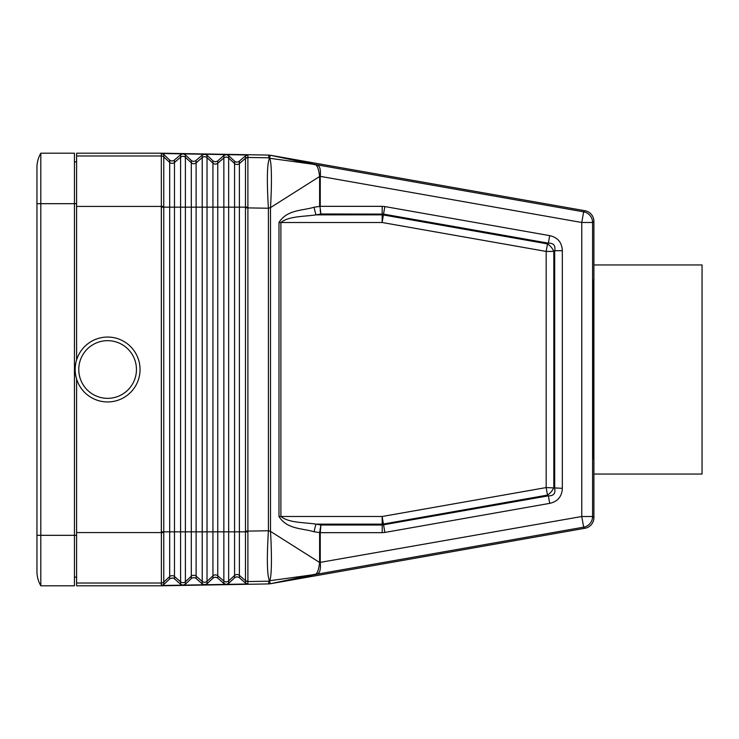<?xml version="1.0" encoding="UTF-8"?>
<svg xmlns="http://www.w3.org/2000/svg" width="739" height="739" viewBox="0 0 739 739"><rect width="100%" height="100%" fill="white"/><g stroke="black" fill="none" stroke-linecap="round" stroke-linejoin="round"><path stroke-width="1.11" d="M319.618 532.662L319.608 562.481L270.511 531.396L270.511 207.604L268.405 208.241L268.405 530.759C266.733 558.656 267.084 575.33 269.467 580.762L316.689 574.24L270.335 583.755L269.467 580.762C271.749 578.637 271.961 555.867 270.511 531.396L268.405 530.759L247.898 531.101L247.898 581.547L268.913 581.187L268.599 583.921L161.314 585.796L76.607 585.796L76.607 583.025L161.296 583.025L161.314 585.796M234.568 161.222L228.656 155.606L226.328 154.627L247.898 155.005L245.477 155.901L238.42 161.915L236.212 162.118L234.568 161.222L234.568 163.531A3.603 3.603 180 0 0 239.381 163.615L245.468 158.349L247.888 157.481L247.898 207.899L268.405 208.241C266.733 180.344 267.084 163.67 269.467 158.238L316.237 164.695L270.335 155.245L269.467 158.238C271.749 160.363 271.961 183.133 270.511 207.604L319.608 176.519L319.618 206.338M320.172 210.43L320.902 213.977L319.932 206.273M320.255 532.662L382.211 532.662L382.211 525.023L548.366 495.841L549.696 503.37L384.862 532.431L382.128 516.496L280.903 516.496C289.014 523.009 304.366 522.325 316.052 524.145L382.128 524.145A10.817 7.63 175 0 0 383.458 524.025L547.497 495.102L546.167 487.574L382.128 516.496L382.211 525.023L320.902 525.023L316.052 524.145A10.817 1.884 100.2 0 0 314.13 531.794L320.255 532.662L320.902 525.023L319.618 532.782L320.255 532.662L320.255 562.628C320.911 569.344 319.821 573.196 316.985 574.185A3.603 2.577 -100.5 0 1 315.978 574.083L270.335 583.755L584.965 528.274A10.817 10.817 -140 0 0 593.907 517.623L593.907 221.377L592.586 222.485L581.769 222.485L320.255 176.372L320.255 206.338L314.13 207.206A10.817 1.884 79.8 0 0 316.052 214.855C304.366 216.675 289.014 215.991 280.903 222.504L382.128 222.504L546.167 251.426L547.497 243.898A10.817 6.577 -130 0 1 553.816 251.426L546.167 251.426L546.167 487.574L562.333 488.303L562.333 250.697L554.684 250.697L553.816 251.426L553.816 487.574A10.817 6.577 130 0 1 547.497 495.102L548.366 495.841C553.594 495.961 555.7 493.449 554.684 488.303L554.684 250.697C555.7 245.551 553.594 243.039 548.366 243.159L547.497 243.898L383.458 214.975A10.817 7.63 -175 0 0 382.128 214.855L316.052 214.855L320.902 213.977L383.532 214.098L384.862 206.569L549.696 235.63L548.366 243.159L383.532 214.098L382.128 222.504L382.211 206.338L384.862 206.569M76.607 577.141L74.445 577.141M76.607 379.061L76.607 532.57L161.314 532.57L161.314 206.43L161.379 207.151L169.684 207.151L169.684 160.095L163.772 154.479L161.379 153.49L182.939 153.869A3.603 3.603 -90 0 1 183.078 153.869L204.574 154.248A3.603 3.603 -90 0 1 204.703 154.248L226.217 154.627L223.852 155.523L217.451 161.167L215.326 161.832L213.229 161.093L207.031 155.227L204.703 154.248M593.907 221.377A10.817 10.817 140 0 0 584.965 210.726L270.335 155.245L268.599 155.079L268.913 157.813L247.898 157.453A3.603 3.603 180 0 0 245.477 158.331L245.468 207.151L247.888 207.096M320.218 209.119L320.578 210.476M584.965 528.274L583.644 527.166L316.689 574.24M182.939 153.869L180.593 154.765L173.536 160.788L171.328 160.982L169.684 160.095M76.607 161.859L74.445 161.859M76.607 359.939L76.607 206.43L161.314 206.43L161.342 203.798L161.379 206.421L163.762 206.384L163.772 531.849L169.684 531.849L169.684 207.151L180.593 207.151L180.593 157.213A3.603 3.603 180 0 1 185.397 157.296L185.397 207.151L191.309 207.151L191.309 160.474L185.397 154.848L183.078 153.869M584.965 210.726L583.644 211.834L316.985 164.815C319.821 165.804 320.911 169.656 320.255 176.372L319.608 176.519C318.897 170.303 317.687 166.441 315.978 164.917L270.335 155.245M593.907 459.621C592.89 463.972 592.89 275.028 593.907 279.379M270.317 583.755L268.599 583.921M315.978 164.917A3.603 2.577 100.5 0 1 316.985 164.815L316.689 164.76M76.607 203.678L40.811 203.678L40.811 585.796A28.839 28.839 0 0 1 36.95 571.376A28.839 28.839 0 0 0 40.811 585.796L74.445 585.796L74.445 153.204L40.811 153.204A28.839 28.839 0 0 0 36.95 167.624A28.839 28.839 0 0 1 40.811 153.204L40.811 203.678L36.95 203.678L36.95 571.376A28.839 28.839 0 0 0 40.811 585.796A28.839 28.839 0 0 1 36.95 571.376M161.379 207.151L161.379 583.016A3.603 3.603 -0 0 0 163.772 582.083L163.772 584.521L161.379 585.51L182.939 585.131A3.603 3.603 90 0 0 183.078 585.131L204.574 584.752L202.218 583.856L195.826 578.212L193.701 577.547L191.604 578.286L185.397 584.152L183.078 585.131M161.324 582.794L161.379 585.51M161.379 531.849L163.772 531.849L163.762 532.616L161.314 532.579L161.342 535.202M76.607 532.57L76.607 583.025M76.607 206.43L76.607 153.204L161.314 153.204L268.599 155.079M161.342 203.798L161.314 153.204M226.328 584.373L247.898 583.995L245.477 583.099L239.076 577.455L236.96 576.789L234.863 577.529L228.656 583.394L226.328 584.373A3.603 3.603 90 0 1 226.217 584.373L204.703 584.752L207.031 583.773L213.229 577.907L215.326 577.168L217.451 577.833L223.852 583.477L226.217 584.373M182.939 585.131L180.593 584.235L174.192 578.591L172.446 577.935L169.97 578.665L163.772 584.521M593.907 517.623L592.586 516.515A10.817 10.817 -50 0 1 583.644 527.166L581.769 516.515L581.769 222.485L583.644 211.834A10.817 10.817 50 0 1 592.586 222.485L592.586 516.515L581.769 516.515L319.608 562.481C318.897 568.697 317.687 572.559 315.978 574.083M319.932 532.727L320.578 528.524M320.218 529.881L320.172 528.57M161.324 156.206L161.379 155.984A3.603 3.603 -0 0 1 163.772 156.917L169.684 162.395A3.603 3.603 180 0 0 174.487 162.478L180.593 157.213L180.593 154.765M191.309 160.474L192.953 161.361L195.161 161.157L202.218 155.144L204.574 154.248M247.888 157.481L247.898 155.005M107.608 398.339A28.839 28.839 0 0 0 136.447 369.5A28.839 28.839 0 0 0 107.608 340.661A28.839 28.839 0 0 0 78.768 369.5A28.839 28.839 0 0 0 107.608 398.339M107.608 401.942A32.442 32.442 0 0 0 140.05 369.5A32.442 32.442 0 0 0 107.608 337.058A32.442 32.442 0 0 0 75.166 369.5A32.442 32.442 0 0 0 107.608 401.942M593.907 264.959L702.05 264.959L702.05 474.041L593.907 474.041M185.397 154.848L185.397 157.296L191.309 162.774A3.603 3.603 180 0 0 196.121 162.857L196.121 531.849L191.309 531.849L191.309 576.226L185.397 581.704L185.397 531.849L180.593 531.849L180.593 207.151L185.397 207.151L185.397 531.849L191.309 531.849L191.309 207.151L207.031 207.151L207.031 531.849L212.943 531.849L212.943 163.153L207.031 157.675L207.031 207.151L228.656 207.151L228.656 158.054L234.568 163.531L234.568 531.849L228.656 531.849L228.656 207.151L239.381 207.151L239.381 531.849L245.468 531.849L245.477 531.101L247.898 531.101L247.898 207.899L245.477 207.899L245.468 207.151L239.381 207.151L239.381 161.305M228.656 583.394L228.656 531.849L223.852 531.849L223.852 155.523M191.309 578.526L191.309 576.226A3.603 3.603 180 0 1 196.121 576.143L196.121 531.849L207.031 531.849L207.031 581.325L212.943 575.847L212.943 531.849L217.746 531.849L217.746 163.236L223.852 157.97A3.603 3.603 180 0 1 228.656 158.054L228.656 155.606M207.031 583.773L207.031 581.325A3.603 3.603 180 0 1 202.218 581.408L202.218 155.144M196.121 160.557L196.121 162.857L202.218 157.592A3.603 3.603 180 0 1 207.031 157.675L207.031 155.227M212.943 160.843L212.943 163.153A3.603 3.603 180 0 0 217.746 163.236L217.746 160.936M245.477 531.101L245.477 207.899M163.762 532.616L163.772 582.083L169.684 576.605L169.684 531.849L174.487 531.849L174.487 160.178M320.255 206.338L382.211 206.338M314.13 207.206C302.445 210.846 287.092 209.479 278.982 222.504L280.903 222.504L280.903 516.496L278.982 516.496L278.982 222.504M549.696 235.63C557.723 237.413 561.936 242.438 562.333 250.697M76.607 535.322L36.95 535.322M163.762 582.055A3.603 3.603 146.9 0 1 161.379 583.016M76.607 155.975L161.379 155.984L161.379 153.49M247.898 583.995L247.898 581.547A3.603 3.603 180 0 1 245.477 580.669L245.468 531.849L247.888 531.904M234.568 577.778L234.568 575.469A3.603 3.603 180 0 1 239.381 575.385L239.381 531.849L234.568 531.849L234.568 575.469L228.656 580.946A3.603 3.603 180 0 1 223.852 581.03L223.852 583.477M245.477 583.099L245.477 580.669L247.888 581.519M239.381 577.695L239.381 575.385L245.468 580.651M212.943 578.157L212.943 575.847A3.603 3.603 180 0 1 217.746 575.764L223.852 581.03L223.852 531.849L217.746 531.849L217.746 578.064M185.397 584.152L185.397 581.704A3.603 3.603 180 0 1 180.593 581.787L180.593 531.849L174.487 531.849L174.487 576.522A3.603 3.603 180 0 0 169.684 576.605L169.684 578.905M196.121 578.443L196.121 576.143L202.218 581.408L202.218 583.856M174.487 578.822L174.487 576.522L180.593 581.787L180.593 584.235M314.13 531.794C302.445 528.154 287.092 529.521 278.982 516.496M549.696 503.37C557.723 501.587 561.936 496.562 562.333 488.303M382.211 532.662L384.862 532.431M163.762 206.384L163.772 154.479M163.762 156.945A3.603 3.603 -146.9 0 0 161.379 155.984M245.477 155.901L245.477 158.331M36.95 203.678L36.95 167.624"/></g></svg>
